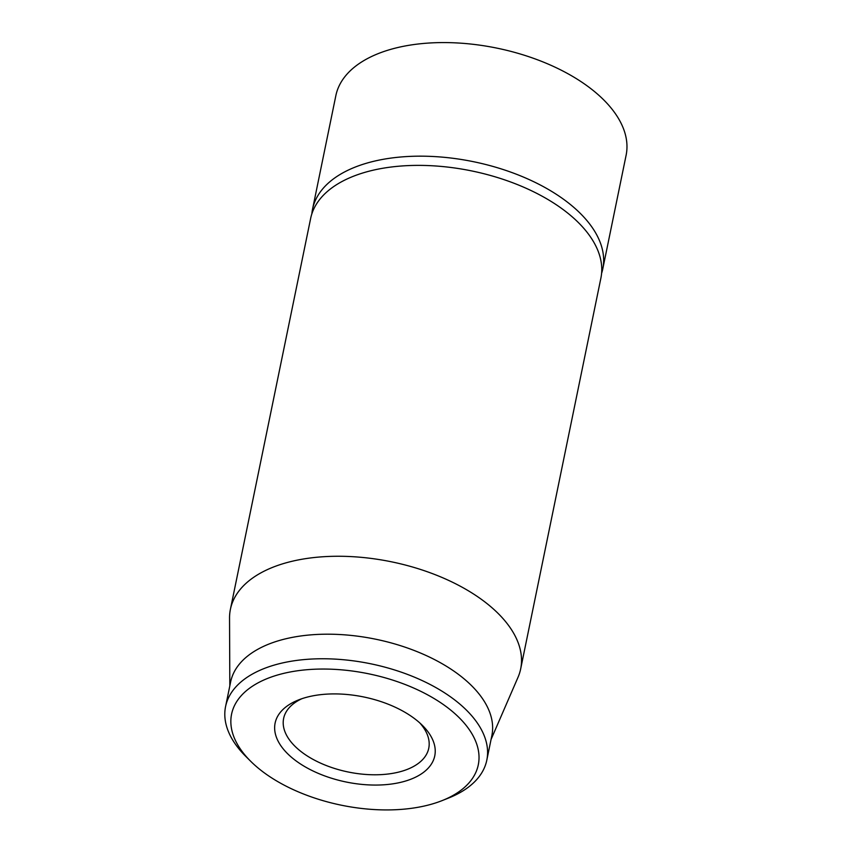 <?xml version="1.0" encoding="UTF-8"?>
<svg xmlns="http://www.w3.org/2000/svg" width="852" height="852" viewBox="0 0 852 852"><rect width="100%" height="100%" fill="white"/><g stroke="black" fill="none" stroke-linecap="round" stroke-linejoin="round"><path stroke-width="1.28" d="M520.668 668.927L600.905 278.05A148.152 78.948 -168.4 0 0 471.646 170.922A148.152 78.948 -168.4 0 0 310.639 218.463L230.402 609.35A148.152 78.948 11.6 0 1 329.192 556.431A148.152 78.948 11.6 0 1 481.859 599.68A148.152 78.948 11.6 0 1 520.668 668.927A148.152 78.948 11.6 0 1 518.005 677.329L491.061 739.472M419.834 722.965A74.081 39.469 11.6 0 1 428.758 748.237A74.081 39.469 11.6 0 1 379.374 774.702A74.081 39.469 11.6 0 1 303.035 753.072A74.081 39.469 11.6 0 1 283.631 718.449A74.081 39.469 11.6 0 1 301.8 698.736M413.412 717.789A81.483 43.42 -168.4 0 0 298.434 699.971A81.483 43.42 -168.4 0 0 294.1 759.409A81.483 43.42 -168.4 0 0 402.996 781.763A81.483 43.42 -168.4 0 0 422.443 725.425A81.483 43.42 -168.4 0 0 413.412 717.789M264.557 773.03A125.936 67.106 11.6 0 1 250.616 761.209A125.936 67.106 11.6 0 1 280.659 674.145A125.936 67.106 11.6 0 1 448.951 708.694A125.936 67.106 11.6 0 1 442.263 800.55A125.936 67.106 11.6 0 1 264.557 773.03M442.263 800.55L448.663 798.004A133.338 71.057 -168.4 0 0 486.812 760.154A133.338 71.057 -168.4 0 0 451.89 697.831A133.338 71.057 -168.4 0 0 314.484 658.916A133.338 71.057 -168.4 0 0 225.578 706.532A133.338 71.057 -168.4 0 0 245.738 756.352L250.616 761.209M486.812 760.154L491.86 735.596A133.338 71.057 -168.4 0 0 456.928 673.272A133.338 71.057 -168.4 0 0 319.532 634.346A133.338 71.057 -168.4 0 0 230.626 681.973L225.578 706.532M229.827 685.849L229.539 618.115A148.152 78.948 11.6 0 1 230.402 609.35M601.587 273.385A148.152 78.948 -168.4 0 0 602.79 268.838A148.152 78.948 -168.4 0 0 473.542 161.71A148.152 78.948 -168.4 0 0 312.535 209.251A148.152 78.948 -168.4 0 0 311.843 213.916M602.79 268.838L626.113 155.245A148.152 78.948 -168.4 0 0 496.854 48.117A148.152 78.948 -168.4 0 0 335.848 95.658L312.535 209.251"/></g></svg>
